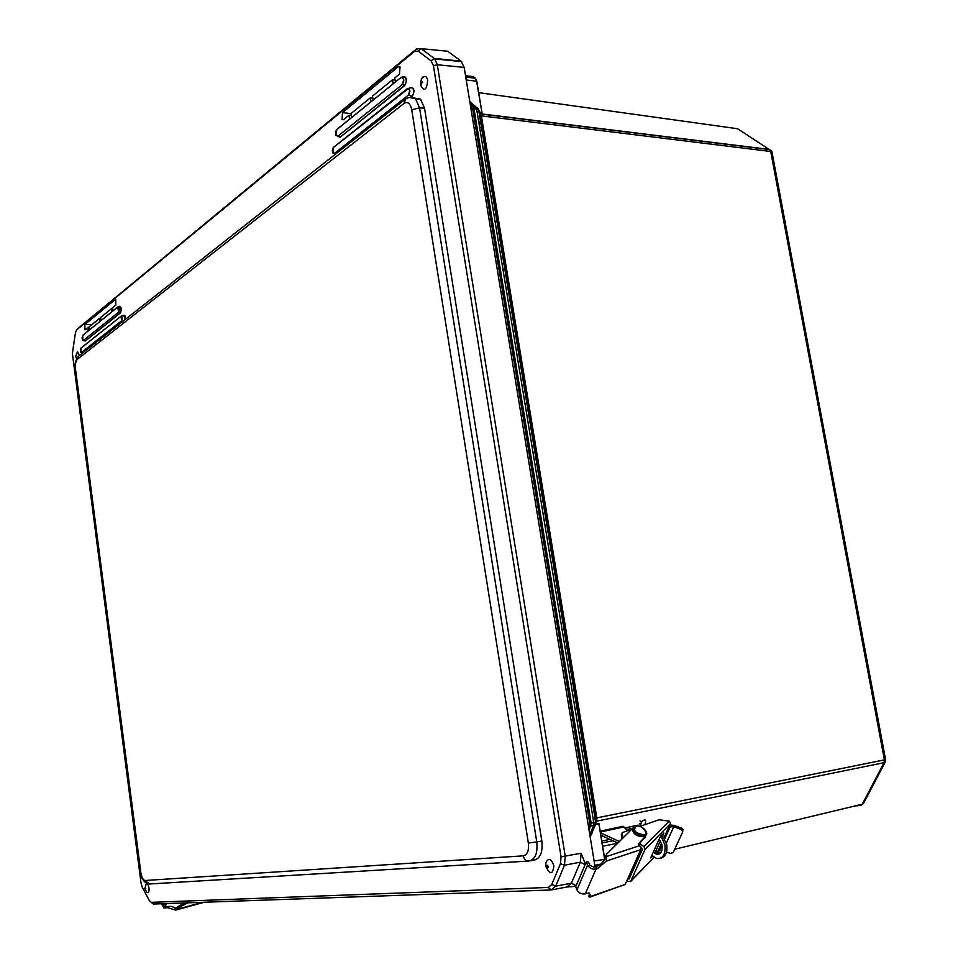 <?xml version="1.0" encoding="UTF-8"?>
<svg xmlns="http://www.w3.org/2000/svg" width="958" height="958" viewBox="0 0 958 958"><rect width="100%" height="100%" fill="white"/><g stroke="black" fill="none" stroke-linecap="round" stroke-linejoin="round"><path stroke-width="1.44" d="M145.137 888.665L145.365 887.803L145.796 888.629L144.85 888.593L146.083 884.066C147.364 883.348 148.346 884.737 149.017 888.222C149.197 892.341 148.43 893.634 146.706 892.114L144.862 888.665M546.85 866.583L547.389 865.278L548.335 866.499L547.796 867.804L545.868 866.307L545.928 862.547C548.659 857.494 551.317 858.596 553.904 865.852C552.718 874.702 550.06 874.941 545.928 866.607M736.151 128.528L737.6 128.731L771.394 150.897M862.2 804.229L860.488 805.486L855.075 805.941M885.503 761.454L884.066 762.676L862.26 804.217L863.805 802.888M772.196 153.076L771.98 151.927L770.735 151.496L884.402 759.886L885.491 759.191M481.97 112.23L479.754 112.337M480.221 113.631L481.311 115.427L596.954 818.587L595.768 823.161M481.311 115.427L480.665 113.99L769.789 149.64L770.735 151.496L480.832 115.798L596.463 818.946L596.008 822.647M479.659 112.086L481.862 112.625M465.54 75.73L473.252 76.604L475.312 78.185L476.617 81.155L481.898 112.302L476.773 81.202L466.235 79.993M599.049 824.287L604.737 858.823L599.001 823.952L595.529 824.61L590.128 836.597M595.708 824.227L598.834 823.497L604.678 859.601M596.259 821.234L884.066 762.676L884.402 759.886L596.355 817.964L480.569 113.894M469.743 101.404L472.078 103.859M476.198 79.634L476.689 81.167M604.666 858.847L604.749 859.494M605.743 855.985L604.318 856.272M602.115 842.92L613.024 840.765M592.918 830.634L590.176 836.933M471.731 103.596L469.779 101.644M480.832 115.798L478.15 108.505L475.467 106.613L476.605 108.913L593.78 822.635L595.924 821.904L595.732 824.143L593.505 825.82L589.793 834.586M602.666 846.237L617.623 843.256M591.577 834.502L595.672 822.096L478.593 109.667L473.971 108.589L591.146 823.173L589.122 830.49M596.463 818.946L595.924 821.904L478.94 110.122L475.719 106.841L473.084 106.518L473.971 108.589L472.677 108.889L589.757 823.365L589.541 825.856L593.505 825.82L593.78 822.635L589.757 823.365M470.21 104.266L473.084 106.518L475.467 106.613L469.899 102.35M636.387 826.239C640.926 823.7 650.29 834.873 643.501 834.681C634.926 833.041 632.555 830.227 636.387 826.239M166.201 903.586L165.111 906.855L167.806 906.579L167.662 907.717L175.697 910.1L178.643 907.645L178.02 906.508L176.595 907.513M167.662 907.717L163.854 907.909L163.686 905.382L164.776 903.634M167.806 906.579C171.398 905.897 174.057 906.807 175.817 909.322L176.044 909.753M176.356 909.669L175.362 907.849M187.792 902.819L178.643 907.645M184.798 902.927L178.02 906.508M422.969 77.335L424.059 76.58C425.867 76.101 427.076 77.37 427.699 80.388C426.693 89.944 424.43 91.728 420.933 85.729L421.867 81.693L422.67 82.316L421.424 83.31M77.299 351.706L79.61 355.37M669.175 821.162L643.92 846.537L645.045 849.339L670.277 823.892L670.289 822.539L668.971 821.03L658.96 819.773L639.956 826.383M661.858 850.417L658.984 850.86L656.949 853.255M664.768 838.765L670.217 826.754L673.737 826.814L666.361 842.992M682.815 831.005L682.946 829.448L681.593 828.155L681.425 829.556L673.737 826.814M666.54 852.009L670.468 853.422L673.175 852.584L682.707 831.855L681.425 829.556M670.277 823.892L664.086 837.543M661.535 843.16L657.02 853.111M626.879 880.713L628.244 881.588L630.771 881.204L645.045 849.339M655.38 852.009L660.469 840.753M662.768 835.687L663.858 833.005L660.05 837.136L650.638 857.961L652.673 856.165M670.217 826.754L669.546 827.077L669.295 826.059M640.555 846.692L642.555 849.004L629.178 878.929L627.658 878.965M643.92 846.537L639.465 843.687M638.89 844.669L639.202 843.962M631.705 829.281L622.125 832.634L622.868 838.058M640.327 853.985L638.519 854.644M621.622 839.292L621.347 834.131M669.822 824.886L673.917 825.401L681.593 828.155M662.038 834.837L666.684 844.477C667.618 852.572 665.523 857.182 660.397 858.32M651.847 855.302L656.386 858.452C662.9 859.122 665.738 854.596 664.924 844.884L660.912 835.975M659.224 838.969L662.026 845.088C662.577 851.602 660.673 854.62 656.29 854.165L653.296 852.081M654.075 850.369L659.272 853.949M624.975 827.963L638.148 825.113L639.058 826.155M632.843 828.143L626.52 829.532M600.199 831.221L623.023 826.275L627.67 830.694M623.023 826.275L621.718 826.562M601.828 841.136L609.935 839.352M639.956 820.886L641.453 821.916L640.207 826.299M645.045 824.61L645.728 820.994L645.045 819.928L642.758 820.419L641.453 821.916M600.846 835.208L617.886 842.992M619.371 841.519L600.462 832.861M646.315 834.25L645.584 836.238L638.256 844.022L640.866 847.59L640.734 849.674L625.215 884.45L590.823 896.772M632.963 828.047L606.438 854.38L606.366 861.062L640.734 849.674M597.6 868.547L596.008 869.086C592.343 869.601 589.529 868.295 587.565 865.134L586.296 861.949L588.559 862.092L589.829 865.278L594.427 867.433L596.02 866.894L597.6 868.547L606.366 861.062M625.215 884.45L591.038 896.305L588.835 892.94L585.302 893.862L596.008 869.086M596.02 866.894C600.211 865.158 603.396 862.152 605.576 857.901L605.875 857.218M587.565 865.134L576.956 889.922C578.871 893.095 581.662 894.413 585.302 893.862M591.038 896.305L590.092 897.167L588.751 896.688L589.589 893.012M576.956 889.922L575.722 886.725L586.296 861.949M588.954 896.209L589.613 893.167M605.193 858.703L605.995 855.398M638.711 844.489L645.476 836.657M411.736 109.739L528.361 843.076C529.103 850.572 527.403 854.835 523.236 855.853L145.125 880.498C143.101 880.127 141.664 877.432 140.814 872.415L75.526 369.201C75.095 364.423 75.706 361.118 77.37 359.298L403.977 103.452C407.713 101.273 410.299 103.356 411.736 109.739L419.556 107.859L415.556 98.782L409.641 97.441M523.236 855.853C524.098 859.47 526.026 861.194 529.02 861.026C535.259 859.542 537.833 853.159 536.767 841.878L528.361 843.076M530.349 860.799L534.061 860.14C540.3 858.572 542.899 852.189 541.833 841.028L424.538 108.218L420.55 99.141L414.084 98.039M418.155 51.109L431.1 60.893L433.423 65.695L561.053 856.835L560.49 863.601L551.736 884.557L548.299 887.443L151.292 902.352L149.316 900.592L142.179 887.072L141.042 883.025L72.377 353.406L75.442 332.749L76.724 329.827L414.527 51.361L418.155 51.109L421.221 48.642L416.419 48.99L77.646 328.738M112.984 310.823L112.577 307.793L115.81 305.159L115.738 299.626L115.08 299.662L84.843 324.534L84.987 329.875L87.837 327.947L88.232 330.881M100.985 320.547L100.59 317.553L111.379 308.775L111.775 311.793M89.357 329.959L88.974 327.025L99.428 318.511L99.824 321.493M395.426 81.993L394.78 77.933L399.426 74.137L400.061 66.856L398.253 66.761L342.485 112.637L342.09 119.642L343.551 119.654L349.035 115.188L349.634 119.091M373.105 100.087L372.482 96.099L392.529 79.765L393.175 83.825M351.706 117.415L351.107 113.511L370.327 97.848L370.938 101.835M151.148 902.352L153.388 904.041L551.125 889.97L555.7 886.15L564.478 865.218L565.22 856.248L437.291 64.749L434.788 58.917L421.221 48.642L447.697 51.253L461.049 61.108L434.202 58.402L431.1 60.893M111.379 308.775L112.709 308.763M99.428 318.511L100.71 318.499M87.837 327.947L89.094 327.935M392.529 79.765L395.103 79.969M370.327 97.848L372.782 98.027M349.035 115.188L351.382 115.343M595.134 867.194L464.175 67.395L461.049 61.108M575.902 886.294L566.801 887.012L571.399 883.204L580.344 862.164L581.111 853.243L585.242 863.793M596.559 866.703L594.667 864.332M588.691 827.868L589.541 825.856M481.838 127.725L479.647 127.438M478.713 121.75L480.892 121.941M480.257 113.739L769.525 149.448L771.98 151.927L885.563 759.562L885.228 762.101L863.481 803.499L860.919 805.343L855.769 805.774M737.6 128.731L478.653 92.639M674.719 849.231L862.26 804.217L860.488 805.486M657.248 853.422L660.84 852.56M598.834 823.497L599.157 824.347M596.271 821.174L596.295 817.988M473.767 106.398L475.491 108.781L473.743 106.398M469.779 101.596L475.731 106.661M594.116 861.003L604.809 859.374M591.421 834.298L591.673 833.58M475.24 78.113L465.732 76.856M595.385 865.23L600.678 864.14M470.522 106.11L472.677 108.889M471.791 107.092L472.737 106.278L470.234 104.35M478.88 122.804L481.072 123.055M502.998 269.653L504.974 268.515M593.277 819.557L594.116 819.485M480.988 122.576L478.808 122.313L481 122.612M505.201 269.905L503.225 271.042M593.301 819.749L595.493 819.246M595.481 819.174L593.301 819.677L595.481 819.21M481.814 127.57L479.623 127.282M593.84 824.575L594.918 824.359M646.339 833.879L645.812 835.184L643.572 836.406C636.435 835.987 632.867 833.268 632.867 828.275M646.255 831.903L645.967 834.825L643.74 836.047C636.172 835.448 632.675 832.61 633.262 827.556L636.112 826.024C643.285 824.994 648.865 833.999 645.967 834.825L643.441 836.609M642.363 836.538L633.885 832.586M202.545 902.304L176.547 909.417M175.817 909.322L175.709 910.1M163.686 905.382L162.776 903.705M165.351 904.927L166.441 906.951M75.945 356.017L76.52 355.562L76.125 355.011L75.766 356.687L76.58 358.699M654.051 857.29L630.771 881.204M659.367 850.656L661.99 844.884M669.834 826.958L669.127 826.515M627.909 879.121L630.077 876.917M662.409 835.256L661.391 835.484M600.331 832.035L623.945 826.922M640.842 825.149L639.453 823.569M639.8 845.591L606.103 856.68M605.576 857.901L606.665 859.027M590.092 897.167L589.038 896.029M645.584 836.238L644.794 838.022M433.423 65.695L437.291 64.749L464.175 67.395M405.893 98.842L403.977 103.452M78.867 355.945L77.37 359.298M140.814 872.415L75.526 369.201M528.109 861.086L149.436 883.995L145.125 880.498M541.833 841.028L536.767 841.878L419.556 107.859L424.538 108.218M125.582 319.218C125.534 316.284 124.935 314.99 123.774 315.326L123.522 315.529M411.617 97.021L412.215 96.554C414.898 91.106 414.419 88.148 410.802 87.669M337.935 136.455L340.174 137.198L404.743 85.549C407.389 80.101 406.922 77.155 403.342 76.724M83.346 340.449L85.31 341L120.445 312.895C121.822 309.362 121.534 307.171 119.57 306.321L119.331 306.512M416.419 48.99L414.527 51.361M78.281 327.995L76.724 329.827M153.388 904.041L151.292 902.352M551.125 889.97L548.299 887.443M576.153 885.719L571.399 883.204L555.7 886.15L551.736 884.557M585.134 864.667L580.344 862.164L564.478 865.218L560.49 863.601M581.111 853.243L561.053 856.835M115.81 299.698L115.08 299.662M84.843 324.534L91.752 324.75M400.193 67.012L398.253 66.761M342.485 112.637L351.119 113.619M125.39 319.361L123.666 315.481M412.215 96.554L412.036 96.339C414.275 93.046 414.323 90.136 412.215 87.597L410.731 87.849M411.114 97.057L412.036 96.339L408.539 94.986L334.39 153.412L335.803 153.915M404.743 85.549L404.575 85.322C406.767 82.053 406.839 79.155 404.755 76.64L403.282 76.903M340.174 137.198L404.575 85.322L402.348 84.46L337.875 136.216L340.006 136.982L337.659 136.347M120.445 312.895L119.475 306.476M85.31 341L120.313 312.739L118.529 312.236L83.454 340.389L84.376 340.749M566.801 887.012L552.359 889.742M123.822 315.386L121.007 316.212L121.714 320.99L122.899 321.325M121.57 320.822L81.286 352.592L80.771 348.197L120.971 316.332C122.313 316.93 122.516 318.427 121.57 320.822L81.418 352.736L82.568 353.047M81.286 352.592L80.64 352.4M80.58 348.496L120.983 316.248M334.222 153.196C332.091 152.777 331.803 150.897 333.36 147.556L408.671 88.316C410.275 90.256 410.228 92.471 408.539 94.986L334.39 153.412L332.57 152.358M332.833 148.227L333.372 147.448M332.869 153.017L333.396 147.4L407.413 88.591M337.707 136C335.3 135.569 334.977 133.449 336.737 129.653L401.151 77.358L402.504 77.083C404.264 79.215 404.216 81.681 402.348 84.46L337.875 136.216L335.827 135.03M336.737 129.653L401.151 77.358L403.641 76.664M336.15 130.408L336.749 129.558M336.15 135.773L336.773 129.51L401.127 77.394M119.63 306.38L117.762 306.955L118.529 312.236L83.454 340.389L82.592 340.018M83.322 340.234C81.969 339.563 81.753 337.97 82.699 335.444L117.738 306.979M80.819 352.652L80.819 348.173M80.735 348.317L120.971 316.332M411.078 87.621L407.401 88.711C409.856 89.034 410.18 91.046 408.359 94.758M333.36 147.556L407.401 88.711M401.115 77.514C403.833 77.849 404.192 80.089 402.18 84.244M82.783 340.294L82.735 335.324L117.726 307.075C119.211 307.722 119.439 309.386 118.397 312.08M82.699 335.444L117.726 307.075M465.768 77.107L475.312 78.185L476.773 81.202L481.994 112.589L479.742 112.325M591.481 834.155L591.733 833.436M642.998 836.693C637.393 836.442 634.004 834.49 632.831 830.849M204.425 902.232L175.889 910.04M163.243 906.747L161.639 903.753M165.111 906.855L164.776 906.22M424.059 76.58C422.059 76.796 420.897 79.346 420.586 84.244M77.586 351.49L75.694 356.292M630.556 881.528L654.11 857.338M682.707 828.969L682.539 830.382M658.05 853.758L656.29 854.165M645.74 836.047L644.95 837.843M75.311 369.441C74.413 364.759 75.407 360.412 78.305 356.4L404.995 99.5C408.168 96.95 411.677 96.71 415.556 98.782L420.55 99.141M140.575 872.427C141.101 877.815 143.281 881.54 147.125 883.575M76.556 329.995L78.041 328.211M343.431 119.738L342.09 119.642M461.648 61.623L434.788 58.917M81.322 352.795L82.472 353.107M334.21 153.519L335.623 154.046"/></g></svg>
